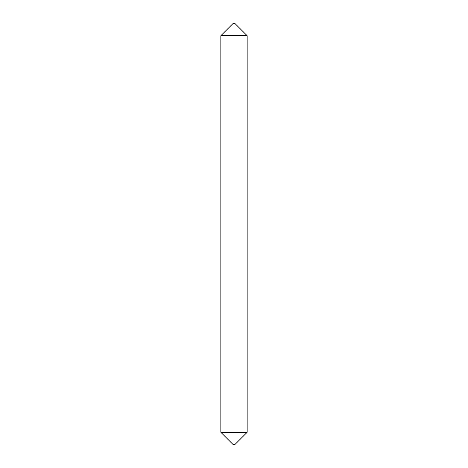 <?xml version="1.0" encoding="UTF-8"?>
<svg xmlns="http://www.w3.org/2000/svg" width="468" height="468" viewBox="0 0 468 468"><rect width="100%" height="100%" fill="white"/><g stroke="black" fill="none" stroke-linecap="round" stroke-linejoin="round"><path stroke-width="0.7" d="M247.162 432.28L234.842 444.6L233.158 444.6L220.837 432.28L247.162 432.28L247.162 35.72L220.837 35.72L233.158 23.4L234.842 23.4L247.162 35.72M220.837 432.28L220.837 35.72"/></g></svg>
